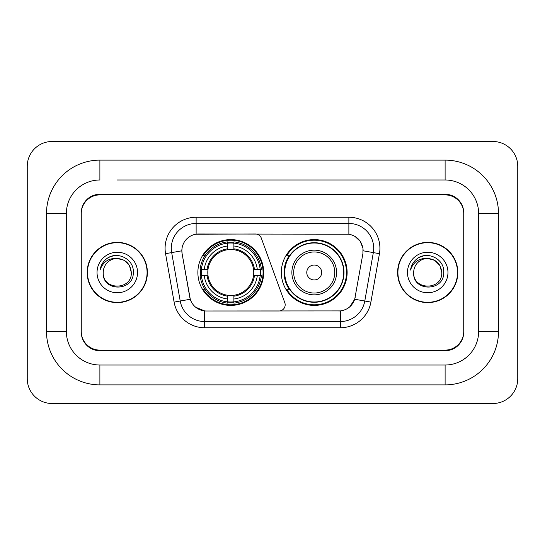 <?xml version="1.0" encoding="UTF-8"?>
<svg xmlns="http://www.w3.org/2000/svg" width="545" height="545" viewBox="0 0 545 545"><rect width="100%" height="100%" fill="white"/><g stroke="black" fill="none" stroke-linecap="round" stroke-linejoin="round"><path stroke-width="0.82" d="M196.132 217.244L196.132 234.193L255.462 234.003A6.206 6.206 0 0 1 261.3 238.09L284.797 302.666A6.206 6.206 0 0 1 278.965 310.997L206.276 310.997A16.766 16.766 0 0 1 189.769 297.141L182.105 253.677L190.287 299.253L180.211 301.024L171.675 252.601A24.838 24.838 0 0 1 196.132 223.45L348.868 223.45A24.838 24.838 0 0 1 373.325 252.601L364.789 301.024A24.838 24.838 0 0 1 340.332 321.55L204.668 321.55A24.838 24.838 0 0 1 180.211 301.024L174.1 302.107L165.557 253.677A31.045 31.045 0 0 1 196.132 217.244L348.868 217.244L348.868 234.193C356.648 235.808 361.342 240.509 362.963 248.288L362.895 253.677L354.713 299.253C352.268 306.004 347.472 309.894 340.332 310.916L206.276 310.997M197.869 272.5A32.904 32.904 0 0 0 230.773 305.404A32.904 32.904 0 0 0 263.685 272.5A32.904 32.904 0 0 0 230.773 239.596A32.904 32.904 0 0 0 197.869 272.5M348.868 234.193L198.612 234.003A16.766 16.766 0 0 0 182.105 253.677L181.853 250.802L171.675 252.601A24.838 24.838 0 0 1 171.293 248.288M200.826 275.606A30.111 30.111 0 0 1 200.826 269.394M289.211 289.266A30.111 30.111 0 0 1 289.211 255.734M347.131 272.5A32.904 32.904 0 0 1 314.227 305.404A32.904 32.904 0 0 1 281.315 272.5A32.904 32.904 0 0 1 314.227 239.596A32.904 32.904 0 0 1 347.131 272.5M117.277 179.986L445.108 179.986L117.277 179.986M498.505 213.517L478.633 213.517L478.633 331.483L478.633 213.517A33.531 33.531 0 0 0 445.108 179.986L445.108 160.121L99.892 160.121A53.396 53.396 0 0 0 46.495 213.517L46.495 331.483A53.396 53.396 0 0 0 99.892 384.879L445.108 384.879A53.396 53.396 0 0 0 498.505 331.483L498.505 213.517A53.396 53.396 0 0 0 445.108 160.121M445.108 384.879L445.108 365.014L99.892 365.014L445.108 365.014A33.531 33.531 0 0 0 478.633 331.483L498.505 331.483M46.495 331.483L66.367 331.483L66.367 213.517L66.367 331.483A33.531 33.531 0 0 0 99.892 365.014L99.892 384.879M445.108 194.892L99.892 194.892A18.625 18.625 0 0 0 81.266 213.517L81.266 331.483A18.625 18.625 0 0 0 99.892 350.108L445.108 350.108A18.625 18.625 0 0 0 463.734 331.483L463.734 213.517A18.625 18.625 0 0 0 445.108 194.892M99.892 160.121L99.892 179.986A33.531 33.531 0 0 0 66.367 213.517L46.495 213.517M517.75 166.327A24.838 24.838 0 0 0 492.912 141.496L52.088 141.496A24.838 24.838 0 0 0 27.25 166.327L27.25 378.673A24.838 24.838 0 0 0 52.088 403.504L492.912 403.504A24.838 24.838 0 0 0 517.75 378.673L517.75 166.327M87.166 272.5A30.111 30.111 0 0 0 117.277 302.611A30.111 30.111 0 0 0 147.388 272.5A30.111 30.111 0 0 0 117.277 242.389A30.111 30.111 0 0 0 87.166 272.5M397.612 272.5A30.111 30.111 0 0 0 427.723 302.611A30.111 30.111 0 0 0 457.834 272.5A30.111 30.111 0 0 0 427.723 242.389A30.111 30.111 0 0 0 397.612 272.5M181.853 250.768L182.037 248.288M348.868 217.244A31.045 31.045 0 0 1 379.443 253.677L370.9 302.107A31.045 31.045 0 0 1 340.332 327.756L204.668 327.756L204.668 310.916L195.723 307.257M354.775 236.251L360.245 241.346L362.963 248.288L363.147 250.802L379.443 253.677M340.332 327.756L340.332 310.916L338.724 310.997M373.325 252.601L364.789 301.024L354.713 299.253L349.706 306.889M355.231 297.141L355.129 297.672M189.871 297.672L189.769 297.141M463.734 212.897A18.625 18.625 0 0 0 445.108 194.265L99.892 194.265A18.625 18.625 0 0 0 81.266 212.897L81.266 332.103A18.625 18.625 0 0 0 99.892 350.735L445.108 350.735A18.625 18.625 0 0 0 463.734 332.103L463.734 213.517M81.266 212.897L81.266 213.517M81.266 331.483L81.266 332.103M463.734 332.103L463.734 331.483M147.082 272.5A29.805 29.805 0 0 0 117.277 242.695A29.805 29.805 0 0 0 87.479 272.5A29.805 29.805 0 0 0 117.277 302.305A29.805 29.805 0 0 0 147.082 272.5M131.311 272.5C132.176 290.608 102.385 290.608 103.243 272.5C101.935 292.12 133.913 291.664 133.28 272.5C134.37 259.079 116.937 250.38 106.609 258.759C102.957 261.682 100.777 265.442 100.055 270.041C102.944 261.804 108.687 257.949 117.277 258.466L124.294 260.347L129.431 265.483L131.311 272.5C132.176 290.608 102.385 290.608 103.243 272.5C102.385 290.608 132.176 290.608 131.311 272.5C132.176 290.608 102.385 290.608 103.243 272.5C102.385 290.608 132.176 290.608 131.311 272.5L129.431 265.483L124.294 260.347L117.277 258.466L124.294 260.347L129.431 265.483L131.311 272.5C130.48 263.971 125.8 259.297 117.277 258.466A14.034 14.034 0 0 0 103.243 272.5M97.037 272.5A20.247 20.247 0 0 0 117.277 292.747A20.247 20.247 0 0 0 137.524 272.5A20.247 20.247 0 0 0 117.277 252.253A20.247 20.247 0 0 0 97.037 272.5M106.602 258.766L108.578 257.438L115.063 255.244M457.521 272.5A29.805 29.805 0 0 0 427.723 242.695A29.805 29.805 0 0 0 397.918 272.5A29.805 29.805 0 0 0 427.723 302.305A29.805 29.805 0 0 0 457.521 272.5M441.757 272.5C442.615 290.608 412.824 290.608 413.689 272.5C412.381 292.12 444.359 291.664 443.725 272.5C444.809 259.079 427.375 250.38 417.054 258.759C413.403 261.682 411.216 265.442 410.501 270.041C413.389 261.804 419.132 257.949 427.723 258.466L434.74 260.347L439.876 265.483L441.757 272.5C442.615 290.608 412.824 290.608 413.689 272.5C412.824 290.608 442.615 290.608 441.757 272.5C442.615 290.608 412.824 290.608 413.689 272.5A14.034 14.034 0 0 1 427.723 258.466L434.74 260.347L439.876 265.483L441.757 272.5L439.876 265.483L434.74 260.347L427.723 258.466C436.245 259.297 440.925 263.971 441.757 272.5M407.476 272.5A20.247 20.247 0 0 0 427.723 292.747A20.247 20.247 0 0 0 447.963 272.5A20.247 20.247 0 0 0 427.723 252.253A20.247 20.247 0 0 0 407.476 272.5M417.048 258.766L419.023 257.438L425.502 255.244M233.88 301.889L233.88 303.136A30.799 30.799 0 0 0 261.416 275.606L260.169 275.606A29.553 29.553 0 0 1 233.88 301.889L233.88 299.014A26.698 26.698 0 0 0 257.295 275.606L253.541 275.606A22.972 22.972 0 0 0 233.88 249.739L233.88 243.111A29.553 29.553 0 0 1 260.169 269.394L261.416 269.394A30.799 30.799 0 0 0 233.88 241.864L233.88 243.111M201.384 275.606L200.138 275.606A30.799 30.799 0 0 0 227.674 303.136L227.674 301.889A29.553 29.553 0 0 1 201.384 275.606L204.259 275.606A26.698 26.698 0 0 0 227.674 299.014L227.674 295.261A22.972 22.972 0 0 0 253.541 275.606L254.454 275.606A23.885 23.885 0 0 1 233.88 296.18L233.88 299.014M227.674 243.111L227.674 241.864A30.799 30.799 0 0 0 200.138 269.394L201.384 269.394A29.553 29.553 0 0 1 227.674 243.111L227.674 245.986A26.698 26.698 0 0 0 204.259 269.394L208.013 269.394A22.972 22.972 0 0 0 227.674 295.261L227.674 296.18A23.885 23.885 0 0 1 207.1 275.606L204.259 275.606M201.446 275.606A29.491 29.491 0 0 1 201.446 269.394M233.88 243.172A29.491 29.491 0 0 0 227.674 243.172M260.108 269.394A29.491 29.491 0 0 1 260.108 275.606M260.169 269.394L257.295 269.394A26.698 26.698 0 0 0 233.88 245.986M257.295 275.606L260.169 275.606M227.674 299.014L227.674 301.889M253.541 269.394L257.295 269.394M233.88 295.301L233.88 296.18M227.674 295.261A22.972 22.972 0 0 1 208.013 275.606L207.1 275.606M233.88 301.828A29.491 29.491 0 0 1 227.674 301.828M204.259 269.394L201.384 269.394M227.674 249.699L227.674 245.986M233.88 249.739A22.972 22.972 0 0 0 208.013 269.394L207.1 269.394A23.885 23.885 0 0 1 227.674 248.82M233.88 249.699L233.88 248.82A23.885 23.885 0 0 1 254.454 269.394M204.94 255.734L203.183 255.734A32.284 32.284 0 0 1 263.065 272.5A32.284 32.284 0 0 1 203.183 289.266L204.94 289.266M321.673 272.5A7.453 7.453 0 0 0 314.227 265.047A7.453 7.453 0 0 0 306.774 272.5A7.453 7.453 0 0 0 314.227 279.953A7.453 7.453 0 0 0 321.673 272.5M336.578 272.5A22.352 22.352 0 0 0 314.227 250.148A22.352 22.352 0 0 0 291.875 272.5A22.352 22.352 0 0 0 314.227 294.852A22.352 22.352 0 0 0 336.578 272.5A22.352 22.352 0 0 1 314.227 294.852A22.352 22.352 0 0 1 291.875 272.5M343.718 272.5A29.491 29.491 0 0 0 314.227 243.009A29.491 29.491 0 0 0 284.728 272.5A29.491 29.491 0 0 0 314.227 301.991A29.491 29.491 0 0 0 343.718 272.5M346.511 272.5A32.284 32.284 0 0 1 286.629 289.266L289.62 289.266A29.771 29.771 0 0 0 333.922 294.825A29.771 29.771 0 0 0 333.922 250.175A29.771 29.771 0 0 0 289.62 255.734L286.629 255.734A32.284 32.284 0 0 1 346.511 272.5M204.668 327.756A31.045 31.045 0 0 1 174.1 302.107M165.557 253.677L171.675 252.601M364.789 301.024L370.9 302.107M233.88 295.261A22.972 22.972 0 0 0 253.541 275.606M227.674 302.107A29.771 29.771 0 0 0 233.88 302.107M260.381 275.606A29.771 29.771 0 0 0 260.381 269.394M233.88 242.893A29.771 29.771 0 0 0 227.674 242.893M334.759 272.5A20.533 20.533 0 0 0 314.227 251.967A20.533 20.533 0 0 0 293.687 272.5A20.533 20.533 0 0 0 314.227 293.033A20.533 20.533 0 0 0 334.759 272.5"/></g></svg>
